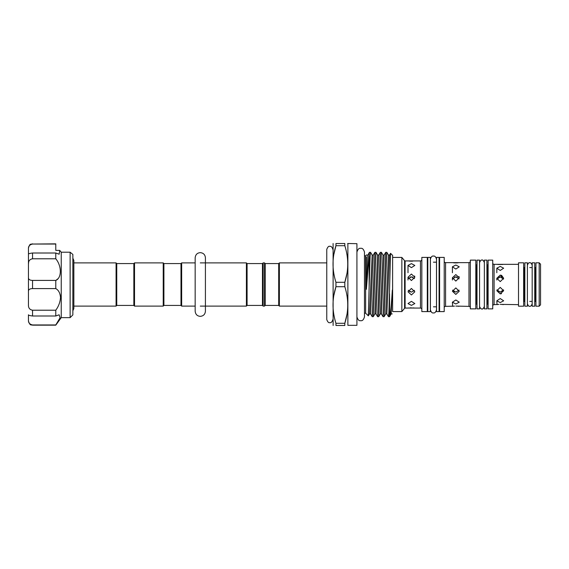 <?xml version="1.0" encoding="UTF-8"?>
<svg xmlns="http://www.w3.org/2000/svg" width="569" height="569" viewBox="0 0 569 569"><rect width="100%" height="100%" fill="white"/><g stroke="black" fill="none" stroke-linecap="round" stroke-linejoin="round"><path stroke-width="0.85" d="M534.739 262.807L534.739 306.193L532.179 306.193L532.179 262.807L534.739 262.807M527.399 262.807L527.399 306.193L524.838 306.193L524.838 262.807L527.399 262.807M55.783 244.051L32.547 244.051L55.783 243.845L55.783 249.841M55.783 250.396L59.724 250.396L59.155 254.215L55.783 253.006L55.783 258.788L32.547 258.788C29.709 259.3 28.343 261.057 28.45 264.073L28.649 262.195M70.129 252.216L72.86 254.428L72.86 314.906L70.129 317.637L70.129 252.216L61.239 252.216L61.239 317.637L55.783 325.155L32.547 325.155C31.402 324.529 30.157 326.35 28.45 321.051L28.45 320.383L28.45 321.051M55.783 258.788C61.801 265.908 61.836 278.006 55.783 280.41L55.783 288.59C58.593 290.14 60.165 293.135 60.499 297.573C60.165 302.189 58.593 306.399 55.783 310.212L55.783 315.994L59.155 314.785L60.086 317.772L55.783 324.949L32.547 324.949C29.709 324.33 28.343 322.808 28.45 320.383L28.45 314.785C28.343 315.233 29.709 315.624 32.547 315.994L55.783 315.994M60.35 295.645L60.115 294.543M56.523 279.898L57.554 278.995M262.465 263.575L262.465 305.425L247.088 305.425L247.088 263.575L262.465 263.575L263.148 262.892L264.514 262.892L265.197 263.575L278.689 263.575L278.689 305.425L279.379 306.108L279.379 262.892L326.762 262.892M247.088 263.575L246.405 262.892L200.288 262.892M247.088 305.425L246.405 306.108L246.405 262.892M246.405 306.108L200.288 306.108M195.167 306.108L181.667 306.108L181.667 262.892L195.167 262.892M163.908 263.575L163.908 305.425L180.985 305.425L180.985 263.575L163.908 263.575L163.225 262.892L134.526 262.892L134.526 306.108L163.225 306.108L163.225 262.892M163.908 305.425L163.225 306.108M134.526 306.108L133.843 305.425L133.843 263.575L134.526 262.892M133.843 263.575L116.759 263.575L116.759 305.425L116.076 306.108L73.849 306.108L73.849 308.547L72.86 310.795M133.843 305.425L116.759 305.425M116.759 263.575L116.076 262.892L116.076 306.108M262.465 305.425L263.148 306.108L263.148 262.892M265.197 263.575L265.197 305.425L264.514 306.108L263.148 306.108M347.872 243.674L347.872 325.326L356.927 325.326L356.927 243.674L347.645 243.504M346.955 273.412L344.814 282.302C348.712 270.154 348.712 257.956 344.814 245.701L335.952 245.701C332.054 257.849 332.054 270.047 335.952 282.302L344.814 282.302L344.814 286.698L335.952 286.698L335.952 282.302M333.811 254.592L335.952 245.701L335.952 243.504L344.814 243.504C348.712 243.504 348.712 243.504 344.814 243.504L344.814 245.701M333.121 325.496L333.1 243.504M335.952 243.504C332.054 243.504 332.054 243.504 335.952 243.504M364.473 255.822L365.639 255.822L365.639 313.178L368.321 315.859L369.139 286.691L369.139 254.763L366.408 288.824C366.045 291.058 366.109 285.695 366.073 284.5L366.408 256.946M390.554 253.347L389.552 255.083L386.835 313.917L388.456 316.684L388.904 312.367L390.554 253.347L392.624 255.396L392.603 293.632C392.596 292.736 392.574 288.149 392.283 290.61C391.351 305.845 390.441 314.529 389.552 316.677L391.152 313.917L392.283 290.61M389.552 293.711L389.552 316.677L388.456 316.684M386.835 313.917L385.732 313.917L388.442 255.083L386.863 252.352L385.711 252.352L383.029 316.684L381.415 313.917L380.305 313.917L383.015 255.083L381.401 252.316L380.284 252.352L377.61 316.684L375.988 313.917L374.886 313.917L377.596 255.083L375.981 252.316L374.864 252.352L372.183 316.684L370.568 313.917L369.459 313.917L372.169 255.083L370.554 252.316L370.106 256.633L369.139 286.691M369.139 254.763L369.437 252.352L370.554 252.316M375.981 252.316L373.3 316.649L372.183 316.684M381.401 252.316L378.726 316.649L377.61 316.684M386.828 252.316L384.146 316.649L383.029 316.684M427.298 261.491A0.683 0.683 0 0 0 427.81 262.153M427.298 307.509A0.683 0.683 0 0 1 427.81 306.847M421.835 257.394L427.298 257.394L427.298 311.606L421.835 311.606L421.835 257.394M421.835 309.436A1.366 1.366 0 0 0 420.47 308.071L420.47 260.929A1.366 1.366 0 0 0 421.835 259.564M414.829 277.217L411.415 280.538L408.001 277.217L411.415 274.045L414.829 277.217L414.581 276.001M405.107 260.929L405.107 308.071A0.683 0.683 0 0 0 404.58 308.32L404.58 260.68A0.683 0.683 0 0 0 405.107 260.929L420.47 260.929M408.997 261.05L410.05 261.135M410.121 261.143L411.401 261.178M411.415 261.178L412.71 261.143M408.222 308.042L420.47 308.071M414.559 308.035L412.781 307.865M411.415 307.822L410.107 307.857M408.997 307.95L408.279 308.035M405.107 308.071L408.001 308.071M408.001 265.431L411.415 263.625L414.829 265.431L411.415 267.636L408.001 265.431L408.001 272.722M412.753 277.117L411.415 276.875L414.502 278.625M414.502 290.375L411.415 292.125L414.502 290.375M411.415 288.462L414.829 291.783L411.415 294.955L408.001 291.783L411.415 288.462M411.415 301.364L414.829 303.569L411.415 305.375L408.001 303.569L411.415 301.364M404.58 308.32L401.849 311.577L392.624 311.577L392.624 284.5M404.58 260.68L401.849 257.423L401.849 311.577M392.624 257.423L401.849 257.423M430.377 284.5L430.377 257.394L427.81 257.394L427.81 311.606L430.377 311.606L430.377 284.5M439.083 284.5L439.083 257.394L436.523 257.394L436.523 311.606L439.083 311.606L439.083 284.5M486.915 260.125L486.915 308.875L484.354 308.875L484.354 260.125L486.915 260.125M486.915 264.905L487.427 264.905A0.683 0.683 0 0 0 488.11 264.222M486.915 304.095L487.427 304.095L487.427 264.905M488.11 304.778A0.683 0.683 0 0 0 487.427 304.095M488.11 260.125L492.726 260.125L492.726 308.875L488.11 308.875L488.11 260.125M492.726 262.978A1.366 1.366 0 0 0 494.091 264.343L518.515 264.343M492.726 306.022A1.366 1.366 0 0 1 494.091 304.657L498.899 304.408M501.545 275.346L500.236 275.112L503.657 278.269L501.623 275.375M500.236 293.889L496.822 290.731L500.236 287.388L503.657 290.731L500.236 293.889L501.517 293.661M497.818 264.485L502.655 264.493M500.236 304.365L518.515 304.657M503.387 304.614L502.662 304.515M502.647 304.507L501.581 304.408M497.768 304.515L497.086 304.614M497.036 304.621L496.822 300.809L500.236 298.561L503.657 300.809L500.236 302.58L496.822 300.809M496.822 268.191L500.236 266.42L503.657 268.191L500.236 270.439L496.822 268.191L496.822 272.722M501.574 277.117L500.236 276.875L503.529 279.144M503.657 278.269L500.236 281.612L496.822 278.269L500.236 275.112M503.529 289.856L500.236 292.125L496.943 289.856M500.243 292.125L503.394 290.218M518.515 262.807L523.636 262.807L523.636 306.193L518.515 306.193L518.515 262.807M523.636 266.904A0.683 0.683 0 0 0 524.319 267.586L524.838 267.586M523.636 302.096A0.683 0.683 0 0 1 524.319 301.414L524.838 301.414M529.789 267.586L532.179 267.586M534.739 267.586L535.258 267.586A0.683 0.683 0 0 0 535.941 266.904M529.789 301.414L532.179 301.414M534.739 301.414L535.258 301.414L535.258 267.586M535.941 302.096A0.683 0.683 0 0 0 535.258 301.414M535.941 262.807L539.184 262.807L539.184 306.193L535.941 306.193L535.941 262.807M539.184 262.807L540.55 264.172L540.55 304.828L539.184 306.193M479.567 260.125L479.567 308.875L477.007 308.875L477.007 260.125L479.567 260.125M444.211 261.271A1.366 1.366 0 0 0 445.577 262.636L468.977 262.636A1.366 1.366 0 0 0 470.343 261.271M444.211 307.729A1.366 1.366 0 0 1 445.577 306.364L454.517 306.136M470.343 307.729A1.366 1.366 0 0 0 468.977 306.364L468.977 262.636M475.812 264.222A0.683 0.683 0 0 0 476.495 264.905L477.007 264.905M475.812 304.778A0.683 0.683 0 0 1 476.495 304.095L477.007 304.095M439.602 257.394L444.211 257.394L444.211 311.606L439.602 311.606L439.602 257.394M459.24 277.743L455.826 281.079L452.412 277.743L455.826 274.578L459.24 277.743L458.984 276.52M453.408 262.771L454.453 262.864M454.531 262.864L455.805 262.906M455.847 262.906L457.12 262.864M457.142 262.864L458.244 262.771M455.826 306.094L468.977 306.364M458.977 306.321L457.177 306.136M453.415 306.229L452.689 306.321M452.632 306.328L452.412 302.189L455.826 299.963L459.24 302.189L455.826 303.981L452.412 302.189M470.343 260.125L475.812 260.125L475.812 308.875L470.343 308.875L470.343 260.125M452.412 266.811L455.826 265.019L459.24 266.811L455.826 269.037L452.412 266.811L452.412 272.722M457.163 277.117L455.826 276.875L459.027 278.888M459.027 290.112L455.826 292.125L458.984 290.218M455.826 287.921L459.24 291.257L455.826 294.422L452.412 291.257L455.826 287.921M439.602 307.509A0.683 0.683 0 0 0 439.083 306.847M439.602 261.491A0.683 0.683 0 0 1 439.083 262.153M433.45 262.174L436.523 262.174M433.45 306.826L436.523 306.826M72.86 258.205L73.849 260.453L73.849 262.892L116.076 262.892M452.625 278.888L455.826 276.875L454.517 277.11M452.675 290.24L454.517 291.89M455.826 292.125L452.625 290.112M496.943 279.144L500.236 276.875L498.928 277.11M497.086 290.24L498.928 291.89M408.329 278.625L411.415 276.875L410.1 277.11M408.265 290.24L410.107 291.89M411.415 292.125L408.329 290.375M346.955 314.408L344.814 323.299L344.814 325.496L335.952 325.496L335.952 323.299L344.814 323.299C348.712 311.151 348.712 298.953 344.814 286.698M333.811 295.588L335.952 286.698C332.054 298.846 332.054 311.044 335.952 323.299M344.814 325.496C348.712 325.496 348.712 325.496 344.814 325.496M335.952 325.496C332.054 325.496 332.054 325.496 335.952 325.496M264.514 306.108L264.514 262.892M32.547 244.051C29.709 244.67 28.343 246.192 28.45 248.617L28.45 247.949C29.375 245.211 30.143 243.98 30.747 244.265L32.547 243.845M55.783 288.59L32.547 288.59C29.709 288.682 28.343 289.657 28.45 291.492L28.45 254.094M28.45 291.492L28.45 304.927C28.343 307.943 29.709 309.707 32.547 310.212L32.547 315.994M28.45 248.617L28.45 254.187C28.343 253.767 29.709 253.376 32.547 253.006L32.547 258.788M59.724 250.396L61.239 252.216M55.783 253.006L32.547 253.006M55.783 280.41L32.547 280.41L32.547 288.59M55.783 310.212L32.547 310.212M28.45 277.508C28.343 279.343 29.709 280.318 32.547 280.41M494.091 264.343L494.091 304.657M524.319 267.586L524.319 301.414M445.577 262.636L445.577 306.364M476.495 264.905L476.495 304.095M366.408 288.824L367.859 255.083L366.749 255.083M370.568 313.917L373.278 255.083L372.169 255.083M375.988 313.917L378.705 255.083L377.596 255.083M381.415 313.917L384.125 255.083L383.015 255.083M532.179 303.803C531.354 305.781 530.557 306.577 529.789 306.193C529.085 306.712 528.288 305.916 527.399 303.803M532.179 265.197C531.354 263.219 530.557 262.423 529.789 262.807C529.085 262.288 528.288 263.084 527.399 265.197M484.354 306.485C483.309 308.661 482.512 309.458 481.964 308.875C481.324 309.33 480.528 308.533 479.567 306.485M484.354 262.515C483.309 260.339 482.512 259.542 481.964 260.125C481.324 259.67 480.528 260.467 479.567 262.515M433.45 312.907C432.184 313.256 431.174 312.246 430.406 309.863L430.406 259.137C431.174 256.754 432.184 255.744 433.45 256.093C434.744 255.766 435.754 256.783 436.487 259.137L436.487 309.863C435.754 312.217 434.744 313.235 433.45 312.907M436.487 306.826L436.487 309.863M332.844 319.6C332.125 321.94 331.115 322.957 329.8 322.644C328.74 323.078 327.73 322.068 326.762 319.6L326.762 249.4C327.73 246.932 328.74 245.922 329.8 246.356C331.115 246.043 332.125 247.06 332.844 249.4M356.927 252.117C357.837 249.194 359.096 247.935 360.703 248.34C362.332 247.949 363.591 249.208 364.473 252.117L364.473 316.883C363.591 319.792 362.332 321.051 360.703 320.66C359.096 321.065 357.837 319.806 356.927 316.883M205.416 262.892L205.416 257.764C205.11 254.656 203.403 252.949 200.288 252.643C197.237 252.892 195.523 254.599 195.167 257.764L195.167 311.236C195.523 314.401 197.237 316.108 200.288 316.357C203.403 316.051 205.11 314.344 205.416 311.236L205.416 257.764M61.239 317.637L70.129 317.637M73.849 260.453L73.849 308.547M180.985 305.425L181.667 306.108M278.689 263.575L279.379 262.892M365.639 255.822L366.6 254.855M452.412 277.743L452.412 279.998M496.822 278.269L496.822 279.998M408.001 277.217L408.001 279.998M265.197 305.425L278.689 305.425M364.473 313.178L365.639 313.178M385.711 252.352L384.125 255.083M380.284 252.352L378.705 255.083M374.864 252.352L373.278 255.083M369.437 252.352L367.859 255.083M389.552 255.083L388.442 255.083M392.261 313.917L391.152 313.917M369.459 313.917L368.342 315.852M374.886 313.917L373.3 316.649M380.305 313.917L378.726 316.649M385.732 313.917L384.146 316.649M326.762 306.108L279.379 306.108M180.985 263.575L181.667 262.892M32.547 325.155L55.783 325.155"/></g></svg>
